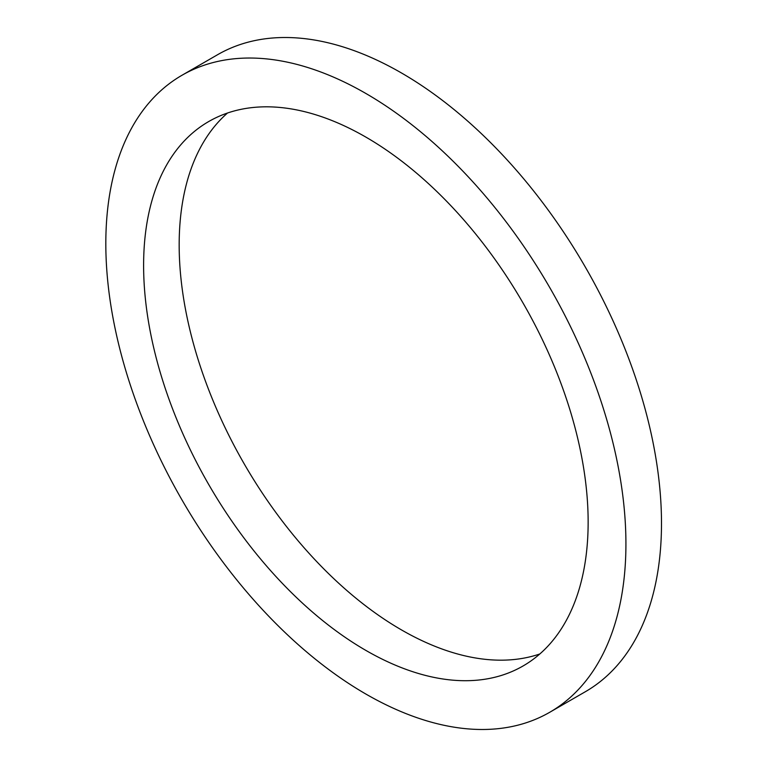 <?xml version="1.0" encoding="UTF-8"?>
<svg xmlns="http://www.w3.org/2000/svg" width="767" height="767" viewBox="0 0 767 767"><rect width="100%" height="100%" fill="white"/><g stroke="black" fill="none" stroke-linecap="round" stroke-linejoin="round"><path stroke-width="1.15" d="M539.815 653.973A314.336 181.482 60 0 1 244.27 463.977A314.336 181.482 60 0 1 227.502 113.027M181.99 75.262L217.55 54.735A367.767 212.334 60 0 1 401.438 72.951A367.767 212.334 60 0 1 641.701 397.038A367.767 212.334 60 0 1 585.326 691.738L549.757 712.265A367.767 212.334 60 0 1 181.99 499.931A367.767 212.334 60 0 1 181.99 75.262A367.767 212.334 60 0 1 365.878 93.478A367.767 212.334 60 0 1 606.131 417.564A367.767 212.334 60 0 1 549.757 712.265M365.878 137.111A314.336 181.482 60 0 1 571.223 414.103A314.336 181.482 60 0 1 523.046 665.986A314.336 181.482 60 0 1 208.71 484.504A314.336 181.482 60 0 1 208.71 121.541A314.336 181.482 60 0 1 365.878 137.111"/></g></svg>
